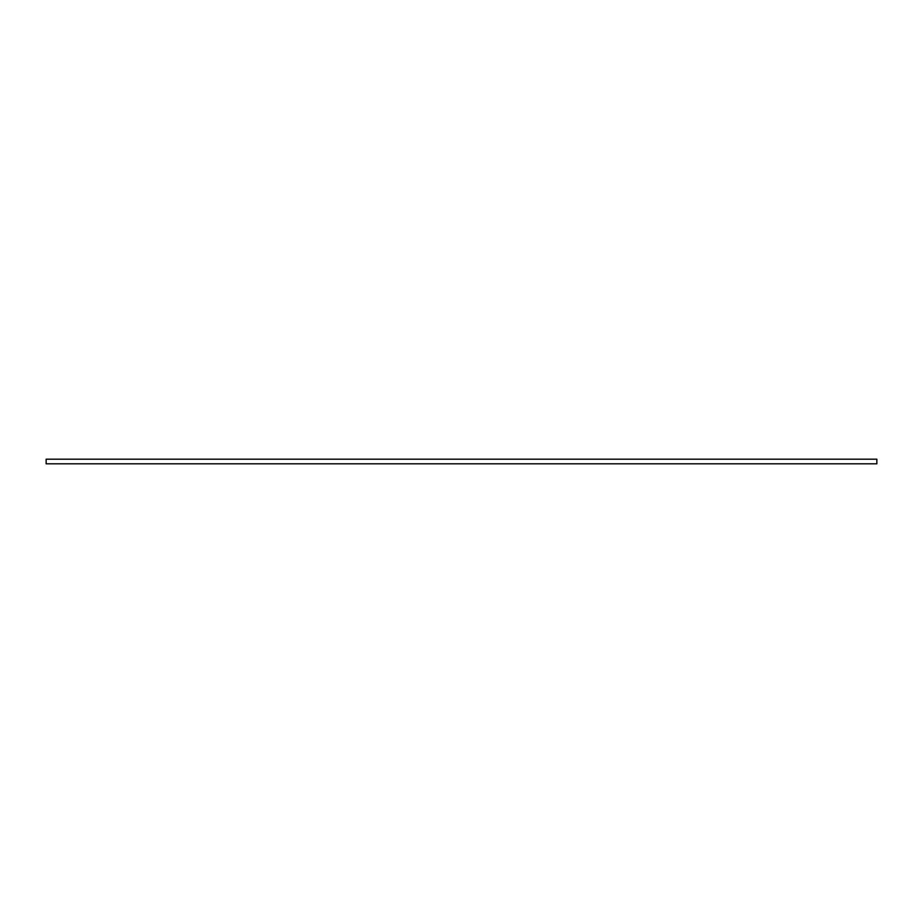 <?xml version="1.0" encoding="UTF-8"?>
<svg xmlns="http://www.w3.org/2000/svg" width="923" height="923" viewBox="0 0 923 923"><rect width="100%" height="100%" fill="white"/><g stroke="black" fill="none" stroke-linecap="round" stroke-linejoin="round"><path stroke-width="1.38" d="M876.85 459.192L876.85 463.808L46.15 463.808L46.15 459.192L876.85 459.192"/></g></svg>
